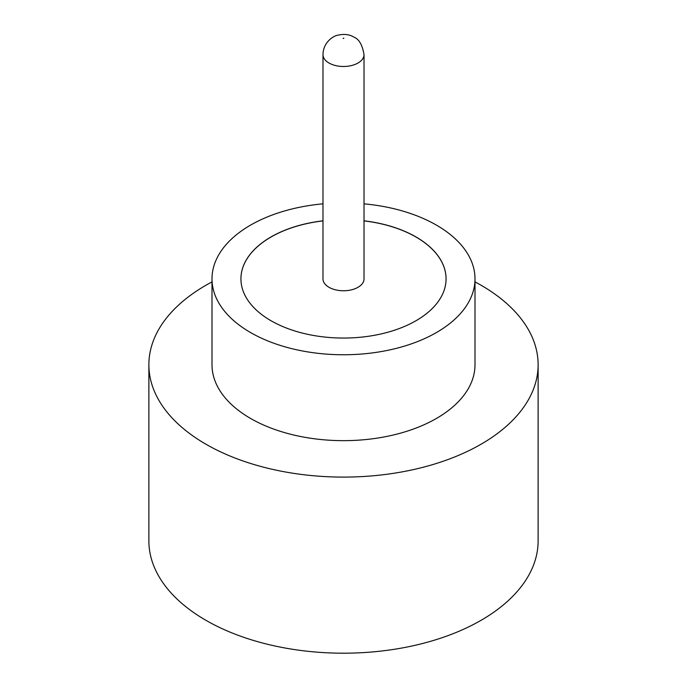<?xml version="1.0" encoding="UTF-8"?>
<svg xmlns="http://www.w3.org/2000/svg" width="687" height="687" viewBox="0 0 687 687"><rect width="100%" height="100%" fill="white"/><g stroke="black" fill="none" stroke-linecap="round" stroke-linejoin="round"><path stroke-width="1.03" d="M328.996 287.295A20.516 11.842 0 0 0 351.349 289.862A20.516 11.842 0 0 0 364.016 278.922L364.016 54.642A20.516 11.842 180 0 1 351.349 65.583A20.516 11.842 180 0 1 328.996 63.015A20.516 11.842 180 0 1 322.984 54.642L322.984 278.922A20.516 11.842 0 0 0 328.996 287.295M322.984 203.841A131.5 75.922 0 0 0 212 278.836L212 364.737A131.5 75.922 0 0 0 250.515 418.417A131.5 75.922 0 0 0 393.823 434.88A131.5 75.922 0 0 0 475 364.737L475 278.836A131.5 75.922 0 0 0 436.485 225.147A131.5 75.922 0 0 0 364.016 203.841M212 278.836A131.5 75.922 0 0 0 250.515 332.525A131.5 75.922 0 0 0 393.823 348.979A131.5 75.922 0 0 0 475 278.836M212 281.902A194.627 112.367 0 0 0 148.873 364.737A194.627 112.367 0 0 0 205.877 444.188A194.627 112.367 0 0 0 417.979 468.543A194.627 112.367 0 0 0 538.127 364.737A194.627 112.367 0 0 0 481.123 285.277A194.627 112.367 0 0 0 475 281.902M148.873 364.737L148.873 540.824A194.627 112.367 0 0 0 205.877 620.284A194.627 112.367 0 0 0 417.979 644.638A194.627 112.367 0 0 0 538.127 540.824L538.127 364.737M322.984 220.81A102.569 59.219 0 0 0 240.931 278.836A102.569 59.219 0 0 0 270.97 320.709A102.569 59.219 0 0 0 382.753 333.547A102.569 59.219 0 0 0 446.069 278.836A102.569 59.219 0 0 0 416.03 236.963A102.569 59.219 0 0 0 364.016 220.81M446.069 278.879A102.569 59.219 0 0 0 416.03 237.049A102.569 59.219 0 0 0 364.016 220.896M322.984 220.896A102.569 59.219 0 0 0 240.931 278.879M343.131 38.532L343.869 38.103L343.131 38.532M364.016 54.642C362.375 44.861 358.992 39.013 353.865 37.115C349.546 34.341 344.007 33.74 337.248 35.312C333.35 36.068 323.208 42.156 322.984 54.642"/></g></svg>
